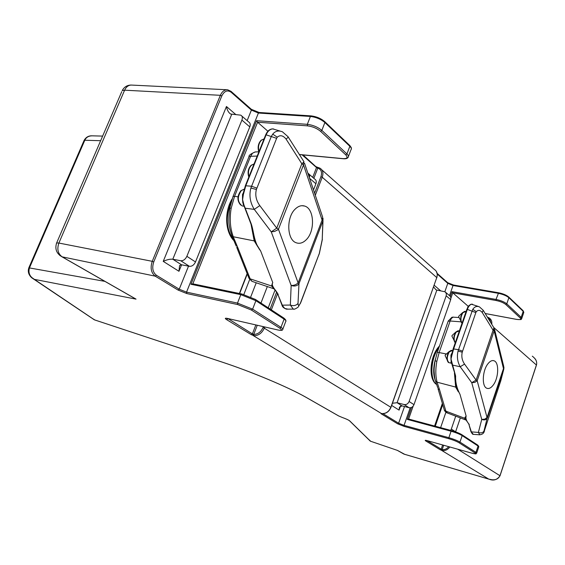 <?xml version="1.0" encoding="UTF-8"?>
<svg xmlns="http://www.w3.org/2000/svg" width="565" height="565" viewBox="0 0 565 565"><rect width="100%" height="100%" fill="white"/><g stroke="black" fill="none" stroke-linecap="round" stroke-linejoin="round"><path stroke-width="0.85" d="M431.413 373.274C430.798 368.027 431.448 362.582 433.348 356.939L438.574 347.517M267.902 131.235L257.591 122.224L192.835 283.835L241.502 293.941M468.321 306.407L452.784 292.825L450.934 298.129M102.646 136.087L92.385 135.84C88.698 135.812 86.177 137.281 84.814 140.247L29.55 267.683C28.017 272.704 29.62 276.596 34.352 279.357L30.446 276.532M130.727 296.138L128.679 294.965M264.78 326.98L264.42 327.926C262.054 333.075 258.593 335.659 254.045 335.681L251.277 334.657L226.6 319.628C224.644 318.335 224.948 317.933 227.526 318.441L277.641 329.918C281.879 330.758 282.578 330.172 279.739 328.166L251.354 310.023L237.752 304.577L186.81 293.553L178.046 290.05L155.227 276.158L62.129 256.835L136.038 299.125L34.352 279.357L94.525 319.882L221.537 361.89C251.623 371.777 287.811 386.983 305.757 397.146L338.654 415.932L342.058 417.387C346.048 418.827 348.619 420.007 349.763 420.925L370.463 441.201L396.821 450.192M492.631 479.911L488.711 479.085C494.283 480.737 498.04 479.607 499.983 475.702L536.446 364.884C537.273 361.84 535.888 358.93 532.301 356.169M449.797 446.979C447.819 449.662 445.34 450.856 442.36 450.545L440.248 449.768L425.706 440.912C424.647 440.184 425.29 440.128 427.634 440.742L471.521 453.081C475.292 454.076 476.436 454.027 474.953 452.932L458.95 442.706C456.541 441.314 453.215 439.994 448.963 438.751L404.159 426.398L397.668 423.828L381.078 413.728L381.763 413.58C385.923 413.757 388.96 411.652 390.874 407.259L436.773 277.577L322.22 177.226L315.298 195.278M314.599 193.195L320.934 176.69C322.304 172.226 321.252 169.373 317.777 168.13L317.339 167.982L317.721 167.395L318.272 167.607M305.757 397.146L304.782 396.623M487.524 317.332L488.944 317.791C491.197 319.204 492.143 321.365 491.762 324.268M442.36 450.545L442.197 449.578C444.74 449.853 446.901 448.885 448.681 446.661M427.041 440.594L441.802 449.5L442.197 449.578L443.673 445.255M441.802 449.5L441.512 450.319L488.711 479.085L403.961 454.098L402.04 453.045M381.446 413.538L253.028 335.448L253.268 334.296L253.749 334.381C257.838 334.353 260.952 332.029 263.078 327.396L263.361 326.655M313.85 178.335L317.777 168.13L318.596 167.643L319.945 168.172C322.855 169.966 323.618 172.989 322.22 177.226L320.934 176.69M254.045 335.681L253.749 334.381L257.259 325.256M317.721 167.395L318.462 167.607M190.963 284.273L256.567 120.691L307.325 124.328L310.404 116.454L258.403 113.035L186.542 292.126L237.498 303.094L240.796 294.648L190.963 284.273L192.827 283.849M256.567 120.691L257.591 122.224L307.53 125.861C312.586 126.511 316.937 128.333 320.588 131.327L345.716 154.824C348.174 157.522 347.228 158.786 342.884 158.61L343.428 158.652M410.204 407.803L404.046 425.374L448.864 437.698L451.075 431.222L407.287 419.385L408.629 419.025L451.597 430.615L408.629 419.025L413.149 406.15M450.34 296.385L451.993 291.653L452.784 292.825L496.091 300.509C500.336 301.399 503.563 302.727 505.774 304.478L520.188 317.954C521.481 319.472 520.224 319.931 516.424 319.345L516.629 319.38M404.152 404.561C406.39 404.879 408.05 403.855 409.117 401.489L413.976 404.667C412.923 407.019 411.278 408.029 409.046 407.711L404.152 404.561L397.089 402.718L392.442 403.241M445.841 292.493L450.326 296.371L450.912 297.903L450.693 299.683L446.195 295.813L409.117 401.489M446.195 295.813L446.364 293.68L445.142 291.815L436.858 290.078L397.089 402.718L402.012 405.868L399.476 407.132L399.088 410.119L391.665 405.437M409.046 407.711L402.012 405.868M413.976 404.667L450.693 299.683M450.637 430.353L451.329 429.061L455.595 431.851L460.341 417.888M455.729 416.144L451.329 429.061M180.758 260.74C183.314 260.889 185.355 259.413 186.867 256.319L195.504 261.955C194.007 265.027 191.987 266.482 189.437 266.327L180.758 260.74L172.805 259.222C170.079 258.954 166.887 259.667 163.236 261.369L226.452 106.503L235.923 114.653M241.855 116.072L248.685 121.976C250.246 122.88 250.613 124.512 249.794 126.885L241.905 120.098L186.867 256.319M241.905 120.098C242.738 117.711 242.378 116.065 240.81 115.168L230.598 114.024C228.493 112.583 227.116 110.076 226.452 106.503M189.437 266.327L181.506 264.787L179.564 265.578L178.964 271.285L163.236 261.369M195.504 261.955L249.794 126.885M267.358 286.49L260.959 303.066M309.366 177.65C309.917 175.581 309.472 174.133 308.031 173.307L307.883 173.236M309.069 174.204L314.691 179.063C316.223 179.981 316.633 181.542 315.906 183.752L309.592 178.321M268.22 307.826L275.049 290.057M313.511 189.974L315.906 183.752M433.595 286.942L435.912 289.732L436.858 290.078M279.901 130.995L272.754 128.905C269.985 129.145 267.775 131.115 266.122 134.816L265.621 135M281.829 304.74L284.718 308.434L287.91 309.147M286.427 309.14C283.701 308.13 282.203 306.753 281.935 305.015L277.86 294.358L282.302 305.171L290.346 305.051C293.129 306.068 295.502 305.729 297.465 304.041L298.016 303.32C298.101 305.997 298.885 305.976 300.368 303.264L319.296 253.501L322.212 239.645L323.003 220.767M288.199 136.998L303.702 161.322C304.253 161.505 303.631 162.325 301.837 163.772L286.074 139.075C283.072 135.416 280.141 134.781 277.288 137.175L276.617 138.333L266.122 134.816L245.839 185.617L243.331 194.65L242.526 194.438L243.444 192.609M276.617 138.333L256.39 189.487C254.977 195.052 256.107 200.427 259.794 205.611L254.285 209.382C250.097 202.574 248.96 195.455 250.881 188.039L271.299 136.469L272.726 134.166C275.226 131.059 278.453 130.261 282.408 131.779L282.429 131.793M322.212 239.645L322.898 220.979L298.977 283.715L298.129 282.903L322.106 220.06L303.504 164.916L301.837 163.772L276.737 228.154L278.46 229.228L298.129 282.903C296.152 284.725 293.828 285.572 291.159 285.445C293.998 286.462 296.42 286.123 298.419 284.435L298.977 283.715L298.016 303.32M300.368 303.553L300.87 302.091M243.395 204.466L242.526 199.982L242.526 194.438M258.819 151.801L255.203 151.957L252.52 153.2L250.592 156.328L249.038 156.576L248.805 157.148M248.48 276.977L248.981 278.248L250.168 278.842L251.912 281.306L253.657 281.893M274.025 288.849L251.912 281.306L248.981 278.248L236.721 247.357L237.914 247.922L250.168 278.842L271.539 285.982L272.754 282.571C270.621 285.855 276.221 290.318 278.227 294.513M243.331 194.65L242.597 199.692L243.939 204.904L251.383 224.256C254.243 233.345 253.713 241.94 260.712 251.093L256.03 243.487L253.784 236.855L252.435 229.171M257.887 246.898L254.208 240.895L251.037 224.213M295.318 208.965C298.348 206.084 301.435 205.109 304.591 206.041C314.352 208.52 315.305 231.24 306.159 239.814C302.953 242.985 299.648 243.974 296.251 242.788C286.836 239.941 286.116 217.25 295.318 208.965M260.712 251.093L272.754 282.571M257.216 156.046L250.592 156.328L234.56 196.33L231.191 208.203C229.418 218.775 230.153 228.408 233.394 237.102L237.914 247.922M294.082 309.104L293.256 309.083L290.346 305.051L291.159 285.445L271.249 231.862L276.737 228.154L259.794 205.611M274.477 289.386L271.539 285.982M277.754 294.09L277.86 294.358C273.954 287.663 274.484 290.071 272.662 286.992L272.048 284.018M236.234 246.142L232.187 236.537L254.208 240.895M229.75 208.139L231.191 208.203M300.919 302.204L318.829 254.773M304.528 163.257L322.664 217.172L322.106 220.06L322.898 220.979L323.06 218.365M286.074 139.075C287.896 137.634 288.546 136.85 288.03 136.723L282.408 131.779M256.856 188.117L251.496 186.21L245.351 185.751M243.939 204.904L242.823 202.779L242.618 199.982M242.597 199.692L242.936 194.318M244.108 191.634L243.663 191.634M243.374 204.452L244.56 207.235M245.033 207.609L244.645 207.475L244.807 207.927M251.383 224.256L250.902 223.867M478.308 306.442L471.485 304.231C469.84 304.789 468.456 306.513 467.34 309.408L466.895 309.564M470.885 431.434L473.322 434.337L474.049 434.393M473.3 434.33C472.912 434.683 472.128 433.786 470.942 431.632L468.851 424.202L471.372 431.893L478.393 432.416C480.624 433.263 482.383 432.974 483.661 431.54L483.986 430.933C483.569 432.642 483.781 432.359 484.608 430.085L500.809 380.697M451.315 362.539L450.976 359.156L451.936 353.676M483.407 310.602L493.944 327.841L493.076 330.207L482.277 312.558C480.222 309.994 478.23 309.698 476.295 311.675L475.843 312.593L467.34 309.408L453.681 348.789L451.823 355.569L450.934 355.187L452.049 352.864M475.843 312.593L462.234 352.2C461.287 356.451 462.064 360.421 464.564 364.1L460.207 366.742C457.481 361.96 456.767 356.741 458.053 351.07L472.771 309.33C474.614 306.654 476.846 305.842 479.473 306.894L483.188 310.234L482.277 312.558M500.689 381.17L503.818 369.072L487.404 417.938L487.037 417.521L503.479 368.585L494.142 330.899L493.076 330.207L476.097 380.097L477.185 380.746L487.037 417.521L484.742 419.145L481.74 419.428C484 420.275 485.78 419.986 487.072 418.552L483.986 430.933M445.192 355.781L445.326 354.99M451.986 336.26L452.113 335.469M458.731 316.88L458.844 316.096M451.823 355.569L450.976 359.156L450.934 355.187M459.055 317.516L453.01 317.163L451.371 318.434L450.15 321.005L448.151 321.245M444.069 409.131L444.344 410.07L447.452 413.008M466.153 420.127L446.809 412.768C445.107 411.504 444.288 410.6 444.344 410.07L437.988 388.628L439.535 389.688L445.884 411.151L464.494 418.185L466.146 416.094C465.44 418.418 466.485 421.208 469.275 424.463M451.054 359.178L455.644 376.106C455.305 381.975 456.76 388.07 460.009 394.377L456.456 387.519L455.157 375.668M458.088 391.361L455.658 387.082L454.437 373.105M487.821 363.924C490.025 361.077 492.143 360.046 494.17 360.83C499.283 362.617 498.662 378.056 493.259 385.033C491.006 388.028 488.824 389.087 486.712 388.212C481.691 386.354 482.369 370.795 487.821 363.924M460.009 394.377L466.146 416.094M460.998 321.838L450.15 321.005L439.238 352.249L436.83 361.325C435.396 369.249 435.495 376.205 437.112 382.194L439.535 389.688M479.798 434.831L478.393 432.416L481.74 419.428L471.747 382.703L476.097 380.097L464.564 364.1M466.641 420.72L464.494 418.185M468.795 424.011L465.807 419.668L465.263 416.963M437.713 387.71L435.551 381.114L437.112 382.194L455.658 387.082M435.078 360.738L436.83 361.325M494.636 329.621L503.74 366.438L503.479 368.585L503.818 369.072L503.945 367.264M462.544 351.148L458.462 349.664L453.25 348.902M451.831 362.914L451.131 361.981L451.054 359.389M451.371 362.681L451.138 362.003M452.466 353.358L451.972 353.238L451.605 354.573M471.485 304.231L471.062 304.217C466.909 306.682 468.18 307.198 466.824 309.408L453.172 348.767L452.085 353.238M451.131 361.995L451.979 364.376M452.466 364.799L452.106 364.842M455.644 376.106L452.155 365.032L460.207 366.742L471.747 382.703L474.826 382.385L477.185 380.746L494.142 330.899L494.177 328.223M243.833 294.485L249.709 279.414M227.864 318.526L252.393 333.901L255.846 324.932M312.728 177.368L316.513 167.551L302.113 154.845M181.584 264.801L178.964 271.285M247.145 120.649L251.397 110.104L231.184 92.272C227.483 89.715 224.362 90.93 221.819 95.923L153.758 261.927C151.837 267.859 152.727 272.309 156.434 275.282L179.232 289.202L188.519 266.15M435.29 426.215L442.727 404.611M440.248 449.768L441.173 449.224L442.628 444.959M434.195 285.254L440.566 290.742M400.543 405.988L399.088 410.119M382.978 413.672L398.636 423.234L404.505 406.518M444.867 291.653L447.784 283.355L437.303 274.103M451.993 291.653L496.014 299.429L498.627 292.776C502.97 293.666 506.297 295.036 508.599 296.879L508.867 297.699L506.784 303.843L521.177 317.339L523.19 311.336L508.867 297.699C506.424 295.721 502.836 294.252 498.111 293.277L453.031 285.502L449.493 295.615M345.716 154.824L346.938 153.941L349.848 146.293L324.889 122.527L321.838 130.402L346.938 153.941C348.506 155.46 348.873 156.632 348.04 157.466C347.277 158.581 345.625 159.005 343.096 158.723L299.408 154.591M451.71 430.643L451.725 430.65C455.969 431.872 459.31 433.2 461.732 434.619L462.163 435.615L459.966 442.098L475.956 452.346L478.068 446.025L462.163 435.615C459.5 434.047 455.8 432.585 451.075 431.222L451.71 430.643C455.969 431.879 459.296 433.193 461.69 434.605M251.46 109.504L258.777 112.562M316.534 166.915L317.636 167.424M447.784 282.825L453.398 285.028M437.19 273.418L447.536 282.557L447.784 283.355L453.031 285.502L453.554 285.021L498.471 292.783M498.627 292.776L498.711 292.825C502.956 293.701 506.176 295.022 508.38 296.795M59.742 255.401L62.129 256.835C57.927 253.706 56.846 249.116 58.88 243.049L152.246 261.32L220.364 95.316L124.618 90.181L58.88 243.049L56.648 242.936L56.401 243.55M397.456 450.397L404.717 454.338M279.739 328.166L280.974 327.333L284.089 319.147L255.896 300.7L252.626 309.154L280.974 327.333C282.754 328.491 283.305 329.247 282.641 329.6C282.613 330.49 280.953 330.603 277.662 329.932L277.641 329.918M277.563 293.666L271.341 309.867M263.078 327.396L390.973 407.379L436.696 277.796M407.287 419.385L411.461 407.464M536.404 365.011L493.704 327.446M457.749 449.21L500.039 475.772C497.44 479.516 494.163 480.78 490.194 479.572L488.909 479.162M270.119 309.062L276.631 292.098M490.844 322.763L490.039 319.924L487.941 318.017M28.829 267.824L104.928 281.377M100.655 140.706L84.814 140.247L83.98 140.685M299.351 154.492L342.884 158.61M241.869 294.019L255.486 299.478L255.896 300.7L240.796 294.648L241.869 294.019M239.383 293.489L247.145 273.622M485.173 313.497L516.424 319.345M434.577 426.024L442.367 403.403M91.968 318.222L94.955 320.03M221.819 95.923L220.364 95.316C222.123 91.424 224.545 89.581 227.639 89.779L230.986 91.318L231.184 92.272M131.242 85.047C127.167 85.103 124.159 86.954 122.224 90.598L124.618 90.181C126.327 86.586 128.742 84.891 131.878 85.089L226.862 89.743M135.635 298.949L61.952 256.793C56.472 253.551 54.706 248.932 56.648 242.936L121.758 91.671M156.434 275.282L155.227 276.158C151.102 272.86 150.106 267.909 152.246 261.32L153.758 261.927M368.436 439.21L370.753 441.307M436.851 277.754L436.773 277.577C437.861 273.898 437.035 271.172 434.294 269.406L321.881 169.888M338.654 415.932L337.644 415.374M91.551 135.812C88.324 135.833 85.838 137.359 84.114 140.381L28.9 267.655C27.565 271.419 28.518 274.809 31.774 277.825L94.334 319.811L221.558 361.911C251.616 371.784 287.776 386.976 305.679 397.124L338.576 415.911L342.171 417.436M349.763 420.925L348.358 420.042M282.867 329L285.728 321.471C286.399 321.104 285.855 320.327 284.089 319.147L283.672 317.947L255.811 299.69M348.478 156.328L350.929 149.866C351.769 149.019 351.409 147.825 349.848 146.293L349.608 145.339L324.875 121.765M448.963 438.751L448.864 437.698C453.589 439.083 457.29 440.552 459.966 442.098L458.95 442.706M496.091 300.509L496.014 299.429C500.738 300.418 504.326 301.894 506.784 303.843L505.774 304.478M521.806 318.356L523.698 312.713L522.929 310.531L508.804 297.07M520.188 317.954L521.177 317.339L521.693 318.702C520.061 319.041 523.96 320.002 516.488 319.387L485.194 313.526M476.719 453.038L478.767 446.915L477.644 445.043L462.022 434.81M474.953 452.932L475.956 452.346L476.655 453.215C474.882 453.653 478.491 454.578 471.528 453.081L471.627 453.109M237.752 304.577L237.498 303.094L252.626 309.154L251.354 310.023M324.889 122.527C320.856 119.166 316.026 117.139 310.404 116.454L311.103 115.882C316.365 116.524 320.878 118.41 324.656 121.553L324.889 122.527M307.53 125.861L307.325 124.328C312.946 125.042 317.791 127.069 321.838 130.402L320.588 131.327M397.668 423.828L398.636 423.234L404.046 425.374L404.159 426.398M227.031 318.349L227.744 318.844L226.6 319.628M178.046 290.05L179.232 289.202L186.542 292.126L186.81 293.553M259.384 112.619L258.403 113.035L251.397 110.104L251.192 109.165L231.177 91.488M536.489 364.983L500.039 475.758M426.589 440.481L425.706 440.912M425.826 440.34L427.74 440.778M390.832 407.386L390.973 407.379C389.017 411.786 385.959 413.855 381.806 413.601L381.34 413.538M381.078 413.728L381.714 413.587M277.938 329.981L227.526 318.441M227.822 318.505L226.346 318.229M253.268 334.296L252.393 333.901L251.277 334.657M303.017 154.93L317.339 167.982M445.919 412.21L440.622 427.656M231.692 114.363L172.805 259.222L181.506 264.787M256.242 282.761L250.719 296.978M272.266 128.947L272.754 128.905M264.06 138.905L261.482 140.141C258.706 143.164 257.887 146.964 259.017 151.547M258.848 151.964C257.442 147.416 258.156 143.552 260.988 140.374M248.826 177.05C247.385 172.466 248.148 168.547 251.114 165.291L254.073 163.914L251.453 165.227C248.642 168.321 247.816 172.141 248.967 176.697M248.812 177.085C247.378 172.579 248.091 168.702 250.959 165.446M244.151 206.204L242.159 205.928C237.06 202.178 236.664 197.072 240.98 190.624L244.228 189.155L241.319 190.567C237.081 196.924 237.357 202.044 242.159 205.928L243.607 206.126M240.634 205.003C236.982 200.716 237.046 195.97 240.831 190.772M256.39 189.487L250.881 188.039M277.288 137.175L272.726 134.166M300.368 303.264L298.115 307.127C295.559 308.928 293.941 309.585 293.263 309.083L286.54 309.161M319.296 253.501L318.872 254.9M243.656 205.067L243.12 204.361M231.057 202.284C225.379 217.031 226.233 229.623 233.628 240.054M303.899 161.647L303.504 164.916L278.46 229.228L277.676 229.899L274.534 231.445L271.249 231.862L254.285 209.382L244.906 208.181L251.001 224.121L253.784 236.855M232.829 196.994L233.027 196.493L234.56 196.33L238.013 196.839M231.707 235.287L232.187 236.537C228.521 225.202 228.204 222.716 229.764 208.054L233.027 196.493L249.038 156.576C248.628 155.474 250.641 153.934 255.076 151.971M466.111 311.463L462.961 312.643C460.623 316.598 460.32 320.108 462.05 323.173M461.527 322.749L460.574 320.101L460.828 316.435L462.191 313.151L464.416 311.442M459.366 330.899L456.188 332.135C453.822 336.154 453.526 339.664 455.284 342.673M454.726 342.192L453.78 339.459L454.069 335.864L455.722 332.22L457.728 330.871M452.629 350.498L449.366 351.776C446.767 356.508 446.647 360.152 449.013 362.695L449.676 362.843M447.861 361.784L446.929 358.973L447.416 354.848L448.9 351.854L450.99 350.448M462.234 352.2L458.053 351.07M476.295 311.675L472.771 309.33M464.43 316.315L464.762 315.348M457.643 335.885L457.975 334.911M451.52 363.048L450.948 362.299M437.261 352.383L448.215 321.068L451.901 317.283L453.01 317.163M438.956 347.553C430.735 357.567 429.393 379.814 436.625 384.468M435.276 380.181L435.551 381.114C434.937 379.821 434.478 376.784 434.16 371.996C433.948 369.877 434.252 366.141 435.064 360.802L437.317 352.228L446.435 353.987M435.333 380.591C433.143 374.743 433.143 367.688 435.333 359.432M397.4 450.39L370.308 441.145L349.594 420.861C348.556 419.993 346.048 418.842 342.065 417.401M488.873 479.148L404.017 454.133L397.365 450.383M135.678 298.97L130.296 295.834M534.9 358.549C536.475 360.428 537.011 362.568 536.496 364.962M471.528 453.081L427.641 440.749M488.944 317.791L487.8 317.29M436.865 277.705L437.317 274.293L436.314 271.313M523.134 310.736L523.812 312.297M453.554 285.021L498.563 292.762M447.706 282.705L453.49 285.007M251.376 109.328L259.116 112.484L311.018 115.874M319.945 168.172L318.596 167.643M349.834 145.558C351.155 147.253 351.656 148.235 351.338 148.503M317.685 167.388L316.457 166.788M241.827 293.991L255.486 299.478M192.778 283.821L241.552 293.934M284.004 318.173C285.452 319.5 286.038 320.291 285.777 320.539M247.286 273.976L239.638 293.539M477.955 445.262L478.816 446.696M442.416 403.572L434.676 426.052M272.57 128.876L273.686 128.975M258.862 151.921C257.449 147.296 258.212 143.39 261.157 140.205L264.067 138.898M242.526 196.083L242.915 194.346M319.345 253.586L322.368 239.327M256.03 243.487L256.651 244.843M253.791 236.862L252.435 229.15M233.839 240.542C224.997 231.812 224.241 211.536 232.095 198.986M304.591 206.041L301.957 205.695M272.521 128.876C269.562 129.145 267.28 131.144 265.677 134.866L245.401 185.638L242.929 194.388M256.058 243.536L259.434 249.433M471.062 304.217L472.495 304.189M462.022 323.251L458.646 316.711M455.263 342.743L451.901 336.083M451.612 363.281L449.013 362.695C448.327 362.758 447.65 361.692 446.986 359.502L445.1 355.597M452.085 317.233L453.413 317.099M458.264 391.686L457.975 391.15M436.646 384.539C428.242 379.525 429.803 357.511 438.101 347.539L439.521 345.928M494.17 360.83L492.899 360.555M484.516 430.311C484.198 433.094 482.489 434.584 479.388 434.796L473.322 434.337M458.78 316.153L462.622 312.579L465.249 311.287M452.042 335.532L455.92 331.98L458.561 330.723M445.255 355.046L449.175 351.529L451.816 350.307"/></g></svg>
